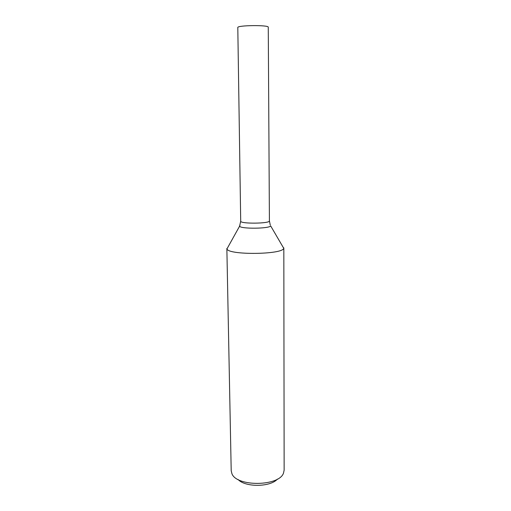 <?xml version="1.0" encoding="UTF-8"?>
<svg xmlns="http://www.w3.org/2000/svg" width="511" height="511" viewBox="0 0 511 511"><rect width="100%" height="100%" fill="white"/><g stroke="black" fill="none" stroke-linecap="round" stroke-linejoin="round"><path stroke-width="0.77" d="M269.412 220.88C270.255 223.671 239.921 223.99 240.707 221.18L237.8 27.543C236.88 25.205 269.131 24.867 268.262 27.224L269.412 220.88L270.255 225.012M228.123 246.813L226.967 248.889C227.938 255.257 282.89 254.682 283.726 248.295L282.532 246.245M226.858 248.442L231.202 470.714L231.892 473.595C236.414 486.957 279.268 486.51 283.516 473.052L284.142 470.158L283.822 247.848M238.107 479.503C245.21 487.462 270.485 487.194 277.422 479.088M239.946 225.332L239.582 226.188C240.515 229.049 269.77 228.743 270.645 225.862L283.726 248.295M240.707 221.18L239.582 226.188L226.967 248.889"/></g></svg>
